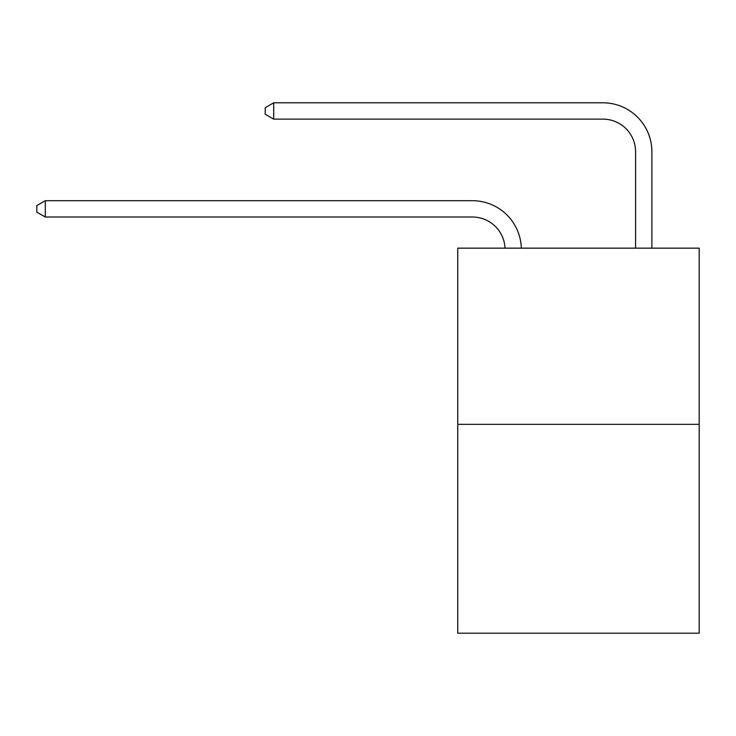 <?xml version="1.0" encoding="UTF-8"?>
<svg xmlns="http://www.w3.org/2000/svg" width="736" height="736" viewBox="0 0 736 736"><rect width="100%" height="100%" fill="white"/><g stroke="black" fill="none" stroke-linecap="round" stroke-linejoin="round"><path stroke-width="1.1" d="M699.2 424.35L699.2 248.152L457.737 248.152L457.737 633.19L699.2 633.19L699.2 424.35L457.737 424.35M505.016 248.152A32.632 32.632 0 0 0 472.42 217.019A32.632 32.632 0 0 1 505.016 248.152A32.632 32.632 0 0 0 472.42 217.019A32.632 32.632 0 0 1 505.016 248.152A32.632 32.632 0 0 0 472.42 217.019A32.632 32.632 0 0 1 505.016 248.152A32.632 32.632 0 0 0 472.42 217.019A32.632 32.632 0 0 1 505.016 248.152A32.632 32.632 0 0 0 472.42 217.019A32.632 32.632 0 0 1 505.016 248.152A32.632 32.632 0 0 0 472.42 217.019A32.632 32.632 0 0 1 505.016 248.152A32.632 32.632 0 0 0 472.42 217.019A32.632 32.632 0 0 1 505.016 248.152A32.632 32.632 0 0 0 472.42 217.019A32.632 32.632 0 0 1 505.016 248.152A32.632 32.632 0 0 0 472.42 217.019A32.632 32.632 0 0 1 505.016 248.152A32.632 32.632 0 0 0 472.42 217.019A32.632 32.632 0 0 1 505.016 248.152A32.632 32.632 0 0 0 472.42 217.019A32.632 32.632 0 0 1 505.016 248.152A32.632 32.632 0 0 0 472.42 217.019A32.632 32.632 0 0 1 505.016 248.152A32.632 32.632 0 0 0 472.42 217.019A32.632 32.632 0 0 1 505.016 248.152A32.632 32.632 0 0 0 472.42 217.019A32.632 32.632 0 0 1 505.016 248.152A32.632 32.632 0 0 0 472.42 217.019A32.632 32.632 0 0 1 505.016 248.152A32.632 32.632 0 0 0 472.42 217.019A32.632 32.632 0 0 1 505.016 248.152A32.632 32.632 0 0 0 472.42 217.019A32.632 32.632 0 0 1 505.016 248.152A32.632 32.632 0 0 0 472.42 217.019A32.632 32.632 0 0 1 505.016 248.152A32.632 32.632 0 0 0 472.42 217.019A32.632 32.632 0 0 1 505.016 248.152A32.632 32.632 0 0 0 472.42 217.019A32.632 32.632 0 0 1 505.016 248.152A32.632 32.632 0 0 0 472.42 217.019A32.632 32.632 0 0 1 505.016 248.152A32.632 32.632 0 0 0 472.42 217.019A32.632 32.632 0 0 1 505.016 248.152A32.632 32.632 0 0 0 472.42 217.019A32.632 32.632 0 0 1 505.016 248.152A32.632 32.632 0 0 0 472.42 217.019L45.282 217.019L36.8 212.124L36.8 205.602L45.282 200.707L472.42 200.707A48.944 48.944 0 0 1 521.336 248.152M635.573 248.152L635.573 151.754A32.632 32.632 0 0 0 602.94 119.131L273.7 119.131L265.218 114.236L265.218 107.704L273.7 102.81L602.94 102.81A48.944 48.944 0.4 0 1 651.884 151.754L651.884 248.152M45.282 200.707L472.42 200.707L45.282 200.707L472.42 200.707L45.282 200.707L472.42 200.707L45.282 200.707L472.42 200.707L45.282 200.707L472.42 200.707L45.282 200.707L472.42 200.707L45.282 200.707L472.42 200.707L45.282 200.707L472.42 200.707L45.282 200.707L472.42 200.707L45.282 200.707L472.42 200.707L45.282 200.707L472.42 200.707L45.282 200.707L472.42 200.707L45.282 200.707L472.42 200.707L45.282 200.707L472.42 200.707L45.282 200.707L472.42 200.707L45.282 200.707L472.42 200.707L45.282 200.707L472.42 200.707L45.282 200.707L472.42 200.707L45.282 200.707L472.42 200.707L45.282 200.707L472.42 200.707L45.282 200.707L472.42 200.707L45.282 200.707L472.42 200.707L45.282 200.707L472.42 200.707L45.282 200.707L45.282 217.019M635.573 151.754A32.632 32.632 -179.6 0 0 602.94 119.131M273.7 119.131L273.7 102.81L602.94 102.81"/></g></svg>
